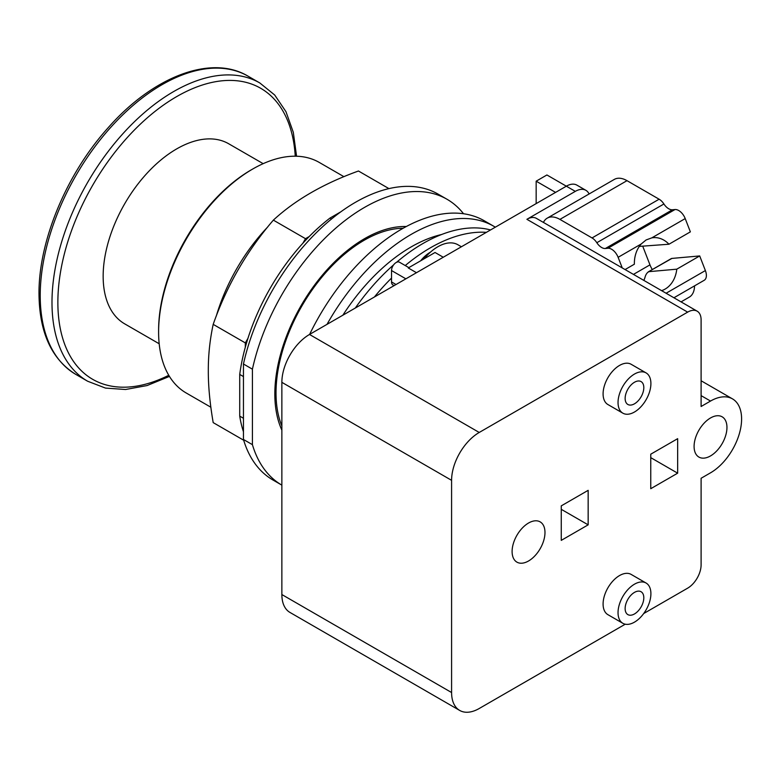 <?xml version="1.0" encoding="UTF-8"?>
<svg xmlns="http://www.w3.org/2000/svg" width="780" height="780" viewBox="0 0 780 780"><rect width="100%" height="100%" fill="white"/><g stroke="black" fill="none" stroke-linecap="round" stroke-linejoin="round"><path stroke-width="1.17" d="M263.172 163.663L228.676 143.754A103.984 60.031 120 0 0 148.551 171.61A103.984 60.031 120 0 0 103.155 276.256A103.984 60.031 120 0 0 124.693 323.856L159.188 343.765M343.941 176.68L319.264 162.435A133.097 76.849 120 0 0 252.72 169.026L251.219 169.884A130.991 75.621 120 0 0 158.603 330.31L158.603 332.036A133.097 76.849 120 0 0 186.166 392.964L210.844 407.219M252.72 169.026A133.097 76.849 120 0 0 158.603 332.036M388.937 188.614L358.459 171.005C323.544 183.602 295.171 199.982 273.361 220.136C246.753 251.092 226.697 285.831 213.194 324.363C209.878 339.807 208.25 355.241 208.309 370.666C208.25 386.032 209.878 403.348 213.194 422.614L243.672 440.222M243.457 418.275L239.723 416.12L239.723 374.429A155.298 89.661 120 0 1 245.32 347.197L245.32 342.907L213.194 324.363M245.32 342.907L247.942 338.364A155.298 89.661 -60 0 0 245.32 347.197M247.942 338.364A155.298 89.661 120 0 1 302.874 243.233L305.497 238.69L273.361 220.136M305.497 238.69L309.202 236.545A155.298 89.661 -60 0 0 302.874 243.233M239.723 416.12A155.298 89.661 120 0 0 243.457 431.779M331.539 218.975L329.989 218.078A155.298 89.661 120 0 0 309.202 236.545M329.989 218.078L340.772 211.848M239.723 374.429L243.457 376.584M243.457 439.481A165.077 95.306 120 0 0 272.971 480.012L281.863 485.14A165.077 95.306 120 0 1 252.418 444.659L243.457 439.481L243.457 364.006L252.418 369.184L252.418 444.659M463.544 213.759A165.077 95.306 120 0 0 447.018 199.261L438.048 194.093A165.077 95.306 120 0 0 243.457 364.006M447.018 199.261A165.077 95.306 120 0 0 252.418 369.184M281.863 430.111A126.779 73.193 -60 0 1 274.833 393.978A126.779 73.193 -60 0 1 406.302 226.522M625.082 269.558L634.374 264.196A26.939 21.245 -95.1 0 1 641.199 243.994L646.103 239.957L651.817 237.861A26.939 21.245 -95.1 0 1 653.26 237.666A26.939 21.245 -95.1 0 1 668.967 244.228L639.308 246.402M643.88 280.42L644.836 277.924C645.645 274.638 647.02 272.542 648.97 271.654L676.777 269.178A26.939 21.245 -95.1 0 1 665.184 289.048A26.939 21.245 -95.1 0 1 661.576 290.638M671.902 258.424A4.758 2.749 60 0 0 671.2 258.638L648.2 271.918L671.902 258.424L699.699 255.938L676.777 269.178M668.967 244.228L690.368 231.865L685.21 218.585A10.569 6.103 -120 0 0 675.002 209.537L672.448 209.761A10.569 6.103 60 0 1 663.917 203.989A10.569 6.103 -120 0 0 659.12 199.212L627.003 180.668A25.36 14.635 -120 0 0 614.318 179.41L547.238 218.137A25.36 14.635 -120 0 0 543.436 222.427M634.471 613.957A13.201 7.625 -60 0 1 627.871 614.611A13.201 7.625 -60 0 1 625.843 604.022A13.201 7.625 -60 0 1 634.471 592.39A13.201 7.625 -60 0 1 641.072 591.737A13.201 7.625 -60 0 1 643.1 602.316A13.201 7.625 -60 0 1 634.471 613.957M634.471 403.816A13.201 7.625 -60 0 1 627.871 404.469A13.201 7.625 -60 0 1 625.843 393.89A13.201 7.625 -60 0 1 634.471 382.258A13.201 7.625 -60 0 1 641.072 381.595A13.201 7.625 -60 0 1 643.1 392.184A13.201 7.625 -60 0 1 634.471 403.816M622.245 267.92L618.121 257.312A10.569 6.103 -120 0 0 607.922 248.264L605.358 248.498A10.569 6.103 60 0 1 596.827 242.716A10.569 6.103 -120 0 0 592.039 237.939L559.913 219.394A25.36 14.635 -120 0 0 547.238 218.137M642.866 246.558L649.964 264.859A16.907 9.76 -120 0 0 652.304 269.548M673.93 297.765L704.194 280.293A10.569 6.103 -120 0 0 705.383 270.572L699.699 255.938M681.057 301.88L689.286 297.131A25.36 14.635 -120 0 0 694.541 285.87M634.471 584.191A23.244 13.416 120 0 0 619.291 604.675A23.244 13.416 120 0 0 622.85 623.298A23.244 13.416 120 0 0 634.471 622.148A23.244 13.416 120 0 0 649.652 601.663A23.244 13.416 120 0 0 646.093 583.04A23.244 13.416 120 0 0 634.471 584.191M634.471 374.059A23.244 13.416 120 0 0 619.291 394.543A23.244 13.416 120 0 0 622.85 413.166A23.244 13.416 120 0 0 634.471 412.015A23.244 13.416 120 0 0 649.652 391.531A23.244 13.416 120 0 0 646.093 372.908A23.244 13.416 120 0 0 634.471 374.059M625.238 624.205L479.232 708.493A39.088 22.571 -60 0 1 459.693 710.434A39.088 22.571 -60 0 1 451.591 692.533L451.591 480.334A39.088 22.571 -60 0 1 479.232 432.461L687.658 312.127A19.012 10.979 -60 0 1 697.164 311.181A19.012 10.979 -60 0 1 701.103 319.888L701.103 406.497L710.521 401.056A43.953 25.379 -60 0 1 732.498 398.882A43.953 25.379 -60 0 1 739.235 434.099A43.953 25.379 -60 0 1 710.521 472.826L701.103 478.267L701.103 564.866A19.012 10.979 -60 0 1 687.658 588.159L643.705 613.538M528.538 560.986A23.244 13.416 -60 0 1 516.916 562.136A23.244 13.416 -60 0 1 513.357 543.514A23.244 13.416 -60 0 1 528.538 523.029A23.244 13.416 -60 0 1 540.16 521.879A23.244 13.416 -60 0 1 543.728 540.511A23.244 13.416 -60 0 1 528.538 560.986M710.521 455.92A23.244 13.416 -60 0 1 698.899 457.07A23.244 13.416 -60 0 1 695.341 438.448A23.244 13.416 -60 0 1 710.521 417.963A23.244 13.416 -60 0 1 722.143 416.812A23.244 13.416 -60 0 1 725.702 435.445A23.244 13.416 -60 0 1 710.521 455.92M622.85 623.298L607.913 614.669A23.244 13.416 -60 0 1 604.344 596.047A23.244 13.416 -60 0 1 619.534 575.562A23.244 13.416 -60 0 1 631.147 574.411L646.093 583.04M622.85 413.166L607.913 404.537A23.244 13.416 -60 0 1 604.344 385.915A23.244 13.416 -60 0 1 619.534 365.43A23.244 13.416 -60 0 1 631.147 364.279L646.093 372.908M403.153 228.248A124.663 71.974 120 0 0 276.023 392.944A124.663 71.974 120 0 0 281.863 426.007M588.159 524.842L561.259 540.374L561.259 505.869L588.159 490.337L588.159 524.842L561.259 509.32M677.654 473.177L650.754 488.699L650.754 454.194L677.654 438.672L677.654 473.177L650.754 457.645M697.164 311.181L536.406 218.371A19.012 10.979 120 0 0 526.9 219.307L575.308 191.363A21.128 12.197 -60 0 1 585.868 190.31A21.128 12.197 -60 0 1 589.085 193.976M536.162 203.609L536.162 181.184L546.917 174.974L566.338 186.186L309.504 334.464A39.088 22.571 120 0 0 281.863 382.337L281.863 594.545A39.088 22.571 120 0 0 289.965 612.437L459.693 710.434M585.868 190.31L576.908 185.133A21.128 12.197 120 0 0 566.338 186.186L575.308 191.363M555.584 192.397L536.162 181.184M424.037 258.853A40.151 23.176 -60 0 1 437.853 246.743A40.151 23.176 -60 0 1 457.918 244.754L461.409 246.763M443.264 257.244L435.045 252.496L408.262 267.959L416.471 272.707M408.837 267.628L399.438 262.197A6.552 3.783 120 0 0 394.387 263.952A6.552 3.783 120 0 0 391.531 270.543L391.531 281.931A6.552 3.783 -60 0 0 392.886 284.934L394.095 285.626M420.635 260.822A27.466 15.863 -60 0 1 430.375 252.164A27.466 15.863 -60 0 1 430.511 252.086M495.319 227.185A165.077 95.306 120 0 0 493.701 226.22L484.37 220.828A165.077 95.306 120 0 0 309.611 334.406M374.38 297.014A162.211 93.659 -60 0 1 391.531 278.08M405.249 265.551A162.211 93.659 -60 0 1 430.375 247.826A162.211 93.659 -60 0 1 486.379 232.352M493.701 226.22A165.077 95.306 120 0 0 327.015 324.353M396.503 262.343A162.211 93.659 -60 0 1 422.935 243.526A162.211 93.659 -60 0 1 490.542 229.944M355.319 308.022A162.211 93.659 -60 0 1 393.685 264.781M342.849 315.218A149.74 86.453 -60 0 1 411.167 246.919A149.74 86.453 -60 0 1 441.616 234.507M40.219 295.61A172.195 99.421 120 0 0 75.884 374.439C51.646 359.395 39.361 332.553 39 293.914C38.522 241.166 66.466 174.086 107.884 128.056C152.792 76.664 211.234 54.044 248.079 76.186A172.195 99.421 120 0 0 115.382 122.323A172.195 99.421 120 0 0 40.219 295.61M75.884 374.439L87.643 381.235A172.195 99.421 -60 0 1 51.987 302.406A172.195 99.421 -60 0 1 127.15 129.109A172.195 99.421 -60 0 1 259.847 82.982L248.079 76.186M168.763 375.277A168.041 97.022 -60 0 1 57.866 302.406A168.041 97.022 -60 0 1 172.721 98.962A168.041 97.022 -60 0 1 295.24 156.195M267.677 227.019A133.097 76.849 120 0 0 216.304 315.998M651.817 237.861L685.21 218.585M559.913 219.394L627.003 180.668M592.039 237.939L659.12 199.212M596.827 242.716L663.917 203.989M605.358 248.498L672.448 209.761M607.922 248.264L675.002 209.537M618.121 257.312L641.199 243.994M633.457 274.394L649.964 264.859M666.1 293.241L705.383 270.572M701.103 395.626L710.521 401.056M526.9 219.307L687.658 312.127M309.504 334.464L479.232 432.461M281.863 382.337L451.591 480.334M281.863 594.545L451.591 692.533M405.873 278.831L391.531 270.543M396.016 284.524L391.531 281.931M169.435 376.409L147.118 385.544L125.57 389.503L105.495 388.089L87.643 381.235M296.556 156.224L293.309 132.327L285.968 111.686L274.706 95.014L259.847 82.982M701.103 380.767L732.498 398.882"/></g></svg>
